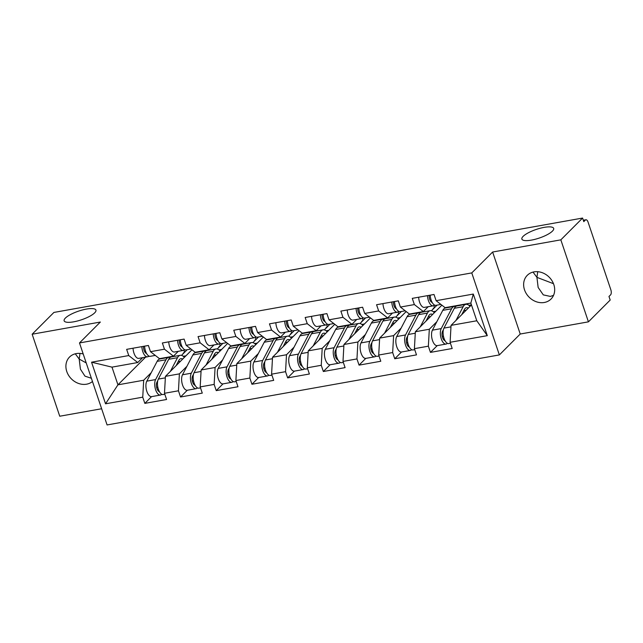 <?xml version="1.0" encoding="UTF-8"?>
<svg xmlns="http://www.w3.org/2000/svg" width="643" height="643" viewBox="0 0 643 643"><rect width="100%" height="100%" fill="white"/><g stroke="black" fill="none" stroke-linecap="round" stroke-linejoin="round"><path stroke-width="0.96" d="M79.997 353.417L79.193 359.067L86.21 362.917M94.69 312.836A16.774 4.565 -18.6 0 0 95.944 310.103A16.774 4.565 -18.6 0 0 82.569 309.934A16.774 4.565 -18.6 0 0 65.393 318.068A16.774 4.565 -18.6 0 0 64.139 320.809A16.774 4.565 -18.6 0 0 77.514 320.978A16.774 4.565 -18.6 0 0 94.69 312.836M537.725 271.7L536.929 277.358L553.486 283.692M552.425 231.126A16.774 4.565 -18.6 0 0 553.679 228.394A16.774 4.565 -18.6 0 0 540.305 228.225A16.774 4.565 -18.6 0 0 523.129 236.359A16.774 4.565 -18.6 0 0 521.875 239.092A16.774 4.565 -18.6 0 0 535.249 239.26A16.774 4.565 -18.6 0 0 552.425 231.126M553.543 295.338L550.368 296.415L543.295 294.88L538.143 287.445L536.929 277.358L533.023 272.093M544.308 302.483A16.774 14.162 45 0 1 526.376 293.73A16.774 14.162 45 0 1 527.284 275.325A16.774 14.162 45 0 1 534.003 271.876A16.774 14.162 45 0 1 551.935 280.629A16.774 14.162 45 0 1 551.027 299.035A16.774 14.162 45 0 1 544.308 302.483M91.378 378.269L84.98 376.155L80.415 369.154L79.193 359.067L75.295 353.803M92.463 381.5A16.774 14.162 45 0 1 86.572 384.192A16.774 14.162 45 0 1 68.648 375.44A16.774 14.162 45 0 1 69.548 357.034A16.774 14.162 45 0 1 76.276 353.594A16.774 14.162 45 0 1 83.204 353.988M588.425 321.846L560.833 239.847L492.626 252.024L520.227 334.022L588.425 321.846L610.183 300.056L608.977 296.471L610.569 294.88A3.93 1.816 79.9 0 0 610.85 289.8L588.08 222.148A3.93 1.816 79.9 0 0 585.902 219.769A3.93 1.816 79.9 0 0 585.387 220.051L583.796 221.642L582.59 218.057L53.908 312.434L32.15 334.223L59.743 416.222L101.634 408.747M520.227 334.022L499.362 354.92L107.084 424.943L79.491 342.944L471.769 272.913L499.362 354.92M471.472 304.919L451.056 325.366L476.801 320.769L487.298 335.654L473.304 294.06L436.107 300.699L434.017 294.478L412.276 298.36L414.365 304.573L423.359 311.558L428.206 306.703M487.298 335.654L450.108 342.293L452.198 348.506L430.456 352.388L437.2 345.645M436.838 321.709L429.315 329.248L428.367 346.175L430.456 352.388M428.367 346.175L414.405 348.667L416.495 354.88L394.754 358.762L401.497 352.018M401.136 328.083L393.612 335.622L392.664 352.549L394.754 358.762M392.664 352.549L378.703 355.04L380.793 361.253L359.051 365.136L365.795 358.392M365.433 334.456L357.902 341.996L356.961 358.923L359.051 365.136M356.961 358.923L343 361.414L345.09 367.627L323.349 371.509L330.084 364.766M329.73 340.83L322.199 348.369L321.259 365.296L323.349 371.509M321.259 365.296L307.298 367.788L309.387 374.001L287.646 377.883L294.381 371.14M294.02 347.204L286.497 354.743L285.556 371.67L287.646 377.883M285.556 371.67L271.595 374.162L273.685 380.375L251.943 384.257L258.679 377.513M258.317 353.578L250.794 361.117L249.854 378.044L251.943 384.257M249.854 378.044L235.893 380.535L237.982 386.748L216.241 390.631L222.976 383.887M222.615 359.951L215.092 367.491L214.151 384.418L216.241 390.631M214.151 384.418L200.19 386.909L202.28 393.122L180.538 397.004L187.274 390.253M186.912 366.325L179.389 373.864L178.449 390.791L180.538 397.004M178.449 390.791L164.487 393.283L166.577 399.496L144.836 403.378L151.571 396.627M151.209 372.699L143.686 380.238L142.746 397.165L144.836 403.378M142.746 397.165L105.548 403.804L91.555 362.202L128.745 355.563L137.731 362.539L142.585 357.685M414.365 304.573L400.404 307.065L398.314 300.852L376.573 304.734L378.663 310.947L364.702 313.438L362.612 307.225L340.87 311.108L342.96 317.32L328.999 319.812L326.909 313.599L305.168 317.481L307.258 323.694L293.296 326.186L291.207 319.973L269.465 323.855L271.555 330.068L257.594 332.56L255.504 326.347L233.763 330.229L235.852 336.442L221.891 338.933L219.802 332.72L198.06 336.602L200.15 342.815L186.189 345.307L184.099 339.094L162.357 342.976L164.447 349.189L150.486 351.681L148.396 345.468L126.655 349.35L128.745 355.563M452.101 306.422L451.651 306.872M441.878 305.176L415.354 331.74L429.315 329.248M423.359 311.558L409.398 314.049L400.404 307.065M415.354 331.74L414.405 348.667M416.399 312.795L415.949 313.245M406.175 311.55L379.651 338.114L393.612 335.622M378.663 310.947L387.657 317.931L392.503 313.077M387.657 317.931L373.696 320.423L364.702 313.438M379.651 338.114L378.703 355.04M380.696 319.169L380.246 319.619M370.472 317.915L343.941 344.487L357.902 341.996M342.96 317.32L351.954 324.305L356.801 319.442M351.954 324.305L337.993 326.797L328.999 319.812M343.941 344.487L343 361.414M344.994 325.543L344.544 325.993M334.77 324.289L308.238 350.861L322.199 348.369M307.258 323.694L316.252 330.679L321.098 325.816M316.252 330.679L302.29 333.17L293.296 326.186M308.238 350.861L307.298 367.788M309.291 331.917L308.841 332.367M299.067 330.663L272.536 357.235L286.497 354.743M271.555 330.068L280.549 337.053L285.396 332.19M280.549 337.053L266.588 339.544L257.594 332.56M272.536 357.235L271.595 374.162M273.58 338.29L273.138 338.74M263.365 337.036L236.833 363.608L250.794 361.117M235.852 336.442L244.838 343.426L249.693 338.564M244.838 343.426L230.885 345.918L221.891 338.933M236.833 363.608L235.893 380.535M237.878 344.664L237.428 345.114M227.662 343.41L201.13 369.982L215.092 367.491M200.15 342.815L209.136 349.792L213.99 344.937M209.136 349.792L195.175 352.292L186.189 345.307M201.13 369.982L200.19 386.909M202.175 351.038L201.725 351.488M191.96 349.784L165.428 376.356L179.389 373.864M164.447 349.189L173.433 356.166L178.288 351.311M173.433 356.166L159.472 358.665L150.486 351.681M165.428 376.356L164.487 393.283M166.473 357.412L166.023 357.862M148.493 356.487L149.578 356.286M145.575 357.154L117.942 384.827L143.686 380.238M137.731 362.539L111.986 367.137L117.942 384.827L105.548 403.804M91.555 362.202L111.986 367.137M560.833 239.847L582.59 218.057M492.626 252.024L471.769 272.913M79.491 342.944L100.348 322.047L32.15 334.223M476.801 320.769L470.845 303.078L445.101 307.675L436.107 300.699M451.056 325.366L450.108 342.293M473.304 294.06L470.845 303.078M183.922 350.21L184.517 351.97L183.126 353.361M184.991 351.882L184.517 351.97M433.848 305.602L434.435 307.354L433.044 308.744M434.917 307.274L434.435 307.354M362.443 318.341L363.03 320.101L361.639 321.492M363.512 320.013L363.03 320.101M291.038 331.089L291.625 332.849L290.234 334.239M292.107 332.761L291.625 332.849M219.625 343.836L220.219 345.596L218.829 346.987M220.702 345.508L220.219 345.596M255.335 337.462L255.922 339.223L254.532 340.613M256.404 339.134L255.922 339.223M326.74 324.715L327.327 326.475L325.937 327.866M327.809 326.387L327.327 326.475M398.146 311.976L398.732 313.728L397.342 315.118M399.215 313.647L398.732 313.728M141.854 346.633A8.648 3.995 79.9 0 0 147.577 356.793A8.648 3.995 79.9 0 0 147.906 356.704L149.256 356.198M133.045 348.209A8.648 3.995 79.9 0 0 138.767 358.368L147.577 356.793M145.921 352.115L145.149 352.404M146.556 353.433A5.24 2.419 -100.1 0 1 143.51 346.336M144.603 346.143A8.648 3.995 79.9 0 0 150.325 356.302L155.293 355.418M161.731 394.272L161.586 394.416A8.648 3.995 -100.1 0 1 160.453 395.043L151.635 396.618A8.648 3.995 -100.1 0 1 146.733 391.048A8.648 3.995 -100.1 0 1 146.797 381.154L157.149 361.334A13.109 6.06 -100.1 0 1 158.162 359.911A13.109 6.06 -100.1 0 1 159.882 358.955L168.691 357.387A13.109 6.06 -100.1 0 1 170.13 357.484M160.453 395.043A8.648 3.995 -100.1 0 1 155.542 389.473A8.648 3.995 -100.1 0 1 155.606 379.579L165.958 359.759A13.109 6.06 -100.1 0 1 166.971 358.336A13.109 6.06 -100.1 0 1 168.691 357.387M182.66 359.099A9.701 4.485 79.9 0 0 180.852 358.681A9.701 4.485 79.9 0 0 179.574 359.381A9.701 4.485 79.9 0 0 178.826 360.434L176.086 365.674M164.817 394.263L163.193 394.553A8.648 3.995 -100.1 0 1 158.291 388.983A8.648 3.995 -100.1 0 1 158.355 379.089L168.707 359.268A13.109 6.06 -100.1 0 1 169.72 357.846A13.109 6.06 -100.1 0 1 171.44 356.897L180.249 355.322A13.109 6.06 -100.1 0 1 184.38 357.371M170.339 371.429L177.516 357.693A13.109 6.06 -100.1 0 1 178.529 356.27A13.109 6.06 -100.1 0 1 180.249 355.322M156.747 387.858L157.76 386.845M178.207 361.615L180.562 361.197M183.271 356.294L185.931 355.82M177.243 364.517L177.034 363.874M181.511 355.378L187.145 349.736M157.784 380.656L156.916 382.32A5.24 2.419 79.9 0 0 156.755 387.89A5.24 2.419 79.9 0 0 159.424 391.691M177.556 340.26A8.648 3.995 79.9 0 0 183.279 350.419A8.648 3.995 79.9 0 0 183.609 350.331L184.959 349.824M168.747 341.835A8.648 3.995 79.9 0 0 174.47 351.994L183.279 350.419M181.623 345.741L180.852 346.03M182.258 347.059A5.24 2.419 -100.1 0 1 179.212 339.962M180.305 339.769A8.648 3.995 79.9 0 0 186.028 349.929L190.995 349.045M213.259 333.886A8.648 3.995 79.9 0 0 218.982 344.045A8.648 3.995 79.9 0 0 219.311 343.957L220.662 343.45M204.45 335.461A8.648 3.995 79.9 0 0 210.173 345.621L218.982 344.045M217.326 339.367L216.554 339.657M217.961 340.694A5.24 2.419 -100.1 0 1 214.915 333.588M216.008 333.395A8.648 3.995 79.9 0 0 221.731 343.555L226.706 342.671M248.962 327.512A8.648 3.995 79.9 0 0 254.684 337.671A8.648 3.995 79.9 0 0 255.014 337.583L256.364 337.077M240.152 329.087A8.648 3.995 79.9 0 0 245.875 339.247L254.684 337.671M253.029 332.994L252.257 333.283M253.663 334.32A5.24 2.419 -100.1 0 1 250.617 327.215M251.71 327.022A8.648 3.995 79.9 0 0 257.433 337.181L262.408 336.297M284.672 321.138A8.648 3.995 79.9 0 0 290.387 331.298A8.648 3.995 79.9 0 0 290.716 331.209L292.067 330.703M275.855 322.714A8.648 3.995 79.9 0 0 281.578 332.873L290.387 331.298M288.731 326.628L287.96 326.909M289.366 327.946A5.24 2.419 -100.1 0 1 286.328 320.841M287.413 320.648A8.648 3.995 79.9 0 0 293.136 330.807L298.111 329.923M320.375 314.765A8.648 3.995 79.9 0 0 326.089 324.932A8.648 3.995 79.9 0 0 326.419 324.836L327.769 324.329M311.558 316.34A8.648 3.995 79.9 0 0 317.28 326.499L326.089 324.932M324.434 320.254L323.662 320.536M325.069 321.572A5.24 2.419 -100.1 0 1 322.03 314.467M323.116 314.274A8.648 3.995 79.9 0 0 328.838 324.442L333.813 323.55M197.433 387.898L197.288 388.042A8.648 3.995 -100.1 0 1 196.155 388.669L187.338 390.245A8.648 3.995 -100.1 0 1 182.435 384.675A8.648 3.995 -100.1 0 1 182.499 374.781L192.852 354.96A13.109 6.06 -100.1 0 1 193.864 353.537A13.109 6.06 -100.1 0 1 195.585 352.589L204.394 351.014A13.109 6.06 -100.1 0 1 205.832 351.11M196.155 388.669A8.648 3.995 -100.1 0 1 191.244 383.099A8.648 3.995 -100.1 0 1 191.309 373.205L201.661 353.385A13.109 6.06 -100.1 0 1 202.674 351.962A13.109 6.06 -100.1 0 1 204.394 351.014M218.363 352.726A9.701 4.485 79.9 0 0 216.554 352.308A9.701 4.485 79.9 0 0 215.284 353.007A9.701 4.485 79.9 0 0 214.529 354.06L211.788 359.3M200.52 387.89L198.896 388.179A8.648 3.995 -100.1 0 1 193.993 382.609A8.648 3.995 -100.1 0 1 194.057 372.715L204.41 352.894A13.109 6.06 -100.1 0 1 205.422 351.472A13.109 6.06 -100.1 0 1 207.142 350.523L215.952 348.948A13.109 6.06 -100.1 0 1 220.083 350.998M206.041 365.055L213.219 351.319A13.109 6.06 -100.1 0 1 214.232 349.896A13.109 6.06 -100.1 0 1 215.952 348.948M192.45 381.484L193.463 380.471M213.91 355.241L216.265 354.823M218.974 349.921L221.634 349.446M212.954 358.143L212.737 357.5M217.213 349.004L222.848 343.362M193.487 374.282L192.619 375.946A5.24 2.419 79.9 0 0 192.458 381.516A5.24 2.419 79.9 0 0 195.126 385.318M233.144 381.524L232.991 381.669A8.648 3.995 -100.1 0 1 231.858 382.296L223.041 383.871A8.648 3.995 -100.1 0 1 218.138 378.301A8.648 3.995 -100.1 0 1 218.202 368.407L228.554 348.586A13.109 6.06 -100.1 0 1 229.567 347.164A13.109 6.06 -100.1 0 1 231.287 346.215L240.096 344.64A13.109 6.06 -100.1 0 1 241.535 344.744M231.858 382.296A8.648 3.995 -100.1 0 1 226.947 376.726A8.648 3.995 -100.1 0 1 227.011 366.831L237.363 347.011A13.109 6.06 -100.1 0 1 238.384 345.588A13.109 6.06 -100.1 0 1 240.096 344.64M254.065 346.352A9.701 4.485 79.9 0 0 252.257 345.934A9.701 4.485 79.9 0 0 250.987 346.633A9.701 4.485 79.9 0 0 250.231 347.686L247.491 352.935M236.222 381.524L234.599 381.805A8.648 3.995 -100.1 0 1 229.696 376.235A8.648 3.995 -100.1 0 1 229.76 366.341L240.112 346.521A13.109 6.06 -100.1 0 1 241.125 345.098A13.109 6.06 -100.1 0 1 242.845 344.15L251.654 342.574A13.109 6.06 -100.1 0 1 255.785 344.624M241.752 358.69L248.921 344.953A13.109 6.06 -100.1 0 1 249.934 343.523A13.109 6.06 -100.1 0 1 251.654 342.574M228.152 375.11L229.165 374.097M249.621 348.868L251.968 348.45M254.676 343.547L257.337 343.073M248.656 351.769L248.439 351.126M252.916 342.631L258.55 336.988M229.189 367.917L228.321 369.572A5.24 2.419 79.9 0 0 228.161 375.142A5.24 2.419 79.9 0 0 230.829 378.944M268.846 375.15L268.694 375.303A8.648 3.995 -100.1 0 1 267.56 375.93L258.751 377.497A8.648 3.995 -100.1 0 1 253.84 371.927A8.648 3.995 -100.1 0 1 253.905 362.033L264.257 342.213A13.109 6.06 -100.1 0 1 265.27 340.79A13.109 6.06 -100.1 0 1 266.99 339.842L275.799 338.266A13.109 6.06 -100.1 0 1 277.237 338.371M267.56 375.93A8.648 3.995 -100.1 0 1 262.649 370.352A8.648 3.995 -100.1 0 1 262.714 360.458L273.066 340.637A13.109 6.06 -100.1 0 1 274.087 339.215A13.109 6.06 -100.1 0 1 275.799 338.266M289.768 339.978A9.701 4.485 79.9 0 0 287.96 339.56A9.701 4.485 79.9 0 0 286.69 340.26A9.701 4.485 79.9 0 0 285.934 341.312L283.201 346.561M271.925 375.15L270.309 375.44A8.648 3.995 -100.1 0 1 265.398 369.862A8.648 3.995 -100.1 0 1 265.463 359.967L275.815 340.147A13.109 6.06 -100.1 0 1 276.828 338.724A13.109 6.06 -100.1 0 1 278.548 337.776L287.357 336.201A13.109 6.06 -100.1 0 1 291.496 338.25M277.454 352.316L284.624 338.58A13.109 6.06 -100.1 0 1 285.645 337.149A13.109 6.06 -100.1 0 1 287.357 336.201M263.855 368.736L264.868 367.724M285.323 342.494L287.67 342.076M290.379 337.173L293.047 336.699M284.359 345.395L284.142 344.752M288.619 336.257L294.253 330.615M264.892 361.543L264.024 363.199A5.24 2.419 79.9 0 0 263.863 368.769A5.24 2.419 79.9 0 0 266.54 372.57M304.549 368.777L304.396 368.929A8.648 3.995 -100.1 0 1 303.263 369.556L294.454 371.124A8.648 3.995 -100.1 0 1 289.543 365.554A8.648 3.995 -100.1 0 1 289.607 355.659L299.959 335.839A13.109 6.06 -100.1 0 1 300.972 334.416A13.109 6.06 -100.1 0 1 302.692 333.468L311.509 331.892A13.109 6.06 -100.1 0 1 312.94 331.997M303.263 369.556A8.648 3.995 -100.1 0 1 298.352 363.978A8.648 3.995 -100.1 0 1 298.416 354.084L308.777 334.264A13.109 6.06 -100.1 0 1 309.789 332.841A13.109 6.06 -100.1 0 1 311.509 331.892M325.471 333.604A9.701 4.485 79.9 0 0 323.662 333.187A9.701 4.485 79.9 0 0 322.392 333.886A9.701 4.485 79.9 0 0 321.637 334.939L318.904 340.187M307.627 368.777L306.012 369.066A8.648 3.995 -100.1 0 1 301.101 363.488A8.648 3.995 -100.1 0 1 301.165 353.594L311.517 333.773A13.109 6.06 -100.1 0 1 312.53 332.351A13.109 6.06 -100.1 0 1 314.25 331.402L323.067 329.827A13.109 6.06 -100.1 0 1 327.199 331.876M313.157 345.942L320.335 332.206A13.109 6.06 -100.1 0 1 321.347 330.775A13.109 6.06 -100.1 0 1 323.067 329.827M299.558 362.363L300.57 361.35M321.026 336.12L323.381 335.702M326.081 330.799L328.75 330.325M320.061 339.022L319.844 338.379M324.321 329.883L329.955 324.241M300.594 355.169L299.726 356.825A5.24 2.419 79.9 0 0 299.566 362.395A5.24 2.419 79.9 0 0 302.242 366.197M340.251 362.403L340.099 362.556A8.648 3.995 -100.1 0 1 338.965 363.182L330.156 364.75A8.648 3.995 -100.1 0 1 325.245 359.18A8.648 3.995 -100.1 0 1 325.31 349.286L335.662 329.465A13.109 6.06 -100.1 0 1 336.675 328.043A13.109 6.06 -100.1 0 1 338.395 327.094L347.212 325.519A13.109 6.06 -100.1 0 1 348.643 325.623M338.965 363.182A8.648 3.995 -100.1 0 1 334.055 357.604A8.648 3.995 -100.1 0 1 334.119 347.71L344.479 327.89A13.109 6.06 -100.1 0 1 345.492 326.467A13.109 6.06 -100.1 0 1 347.212 325.519M361.173 327.231A9.701 4.485 79.9 0 0 359.365 326.813A9.701 4.485 79.9 0 0 358.095 327.512A9.701 4.485 79.9 0 0 357.347 328.565L354.606 333.813M343.33 362.403L341.714 362.692A8.648 3.995 -100.1 0 1 336.803 357.114A8.648 3.995 -100.1 0 1 336.868 347.22L347.22 327.4A13.109 6.06 -100.1 0 1 348.233 325.977A13.109 6.06 -100.1 0 1 349.953 325.028L358.77 323.453A13.109 6.06 -100.1 0 1 362.901 325.503M348.86 339.568L356.037 325.832A13.109 6.06 -100.1 0 1 357.05 324.402A13.109 6.06 -100.1 0 1 358.77 323.453M335.26 355.989L336.273 354.976M356.728 329.746L359.083 329.329M361.784 324.426L364.452 323.951M355.764 332.648L355.547 332.005M360.024 323.509L365.658 317.867M336.297 348.795L335.429 350.451A5.24 2.419 79.9 0 0 335.268 356.021A5.24 2.419 79.9 0 0 337.945 359.823M356.077 308.391A8.648 3.995 79.9 0 0 361.792 318.558A8.648 3.995 79.9 0 0 362.122 318.462L363.472 317.955M347.26 309.966A8.648 3.995 79.9 0 0 352.983 320.126L361.792 318.558M360.136 313.88L359.373 314.162M360.771 315.199A5.24 2.419 -100.1 0 1 357.733 308.101M358.818 307.901A8.648 3.995 79.9 0 0 364.541 318.068L369.516 317.176M375.954 356.029L375.801 356.182A8.648 3.995 -100.1 0 1 374.668 356.809L365.859 358.376A8.648 3.995 -100.1 0 1 360.948 352.806A8.648 3.995 -100.1 0 1 361.012 342.912L371.365 323.091A13.109 6.06 -100.1 0 1 372.385 321.669A13.109 6.06 -100.1 0 1 374.097 320.72L382.915 319.145A13.109 6.06 -100.1 0 1 384.345 319.249M374.668 356.809A8.648 3.995 -100.1 0 1 369.757 351.231A8.648 3.995 -100.1 0 1 369.821 341.337L380.182 321.516A13.109 6.06 -100.1 0 1 381.195 320.093A13.109 6.06 -100.1 0 1 382.915 319.145M396.876 320.857A9.701 4.485 79.9 0 0 395.067 320.439A9.701 4.485 79.9 0 0 393.797 321.138A9.701 4.485 79.9 0 0 393.05 322.191L390.309 327.44M379.032 356.029L377.417 356.318A8.648 3.995 -100.1 0 1 372.506 350.74A8.648 3.995 -100.1 0 1 372.57 340.846L382.923 321.026A13.109 6.06 -100.1 0 1 383.935 319.603A13.109 6.06 -100.1 0 1 385.655 318.655L394.472 317.079A13.109 6.06 -100.1 0 1 398.604 319.129M384.562 333.195L391.74 319.458A13.109 6.06 -100.1 0 1 392.752 318.036A13.109 6.06 -100.1 0 1 394.472 317.079M370.963 349.615L371.976 348.602M392.431 323.373L394.786 322.955M397.487 318.052L400.155 317.578M391.466 326.274L391.249 325.631M395.726 317.136L401.361 311.493M372 342.422L371.132 344.077A5.24 2.419 79.9 0 0 370.971 349.647A5.24 2.419 79.9 0 0 373.647 353.449M391.78 302.017A8.648 3.995 79.9 0 0 397.495 312.185A8.648 3.995 79.9 0 0 397.832 312.088L399.174 311.582M382.963 303.592A8.648 3.995 79.9 0 0 388.685 313.752L397.495 312.185M395.839 307.507L395.075 307.796M396.474 308.825A5.24 2.419 -100.1 0 1 393.436 301.728M394.521 301.527A8.648 3.995 79.9 0 0 400.243 311.694L405.219 310.802M411.657 349.655L411.504 349.808A8.648 3.995 -100.1 0 1 410.371 350.435L401.562 352.002A8.648 3.995 -100.1 0 1 396.651 346.432A8.648 3.995 -100.1 0 1 396.715 336.538L407.067 316.718A13.109 6.06 -100.1 0 1 408.088 315.295A13.109 6.06 -100.1 0 1 409.8 314.347L418.617 312.771A13.109 6.06 -100.1 0 1 420.048 312.876M410.371 350.435A8.648 3.995 -100.1 0 1 405.46 344.857A8.648 3.995 -100.1 0 1 405.524 334.963L415.884 315.142A13.109 6.06 -100.1 0 1 416.897 313.72A13.109 6.06 -100.1 0 1 418.617 312.771M432.578 314.483A9.701 4.485 79.9 0 0 430.77 314.065A9.701 4.485 79.9 0 0 429.5 314.765A9.701 4.485 79.9 0 0 428.752 315.817L426.012 321.066M414.735 349.655L413.119 349.945A8.648 3.995 -100.1 0 1 408.209 344.367A8.648 3.995 -100.1 0 1 408.273 334.473L418.625 314.652A13.109 6.06 -100.1 0 1 419.646 313.229A13.109 6.06 -100.1 0 1 421.358 312.281L430.175 310.706A13.109 6.06 -100.1 0 1 434.306 312.755M420.265 326.821L427.442 313.085A13.109 6.06 -100.1 0 1 428.455 311.662A13.109 6.06 -100.1 0 1 430.175 310.706M406.665 343.249L407.678 342.229M428.134 316.999L430.488 316.581M433.189 311.678L435.858 311.204M427.169 319.901L426.952 319.258M431.429 310.762L437.063 305.12M407.702 336.048L406.834 337.704A5.24 2.419 79.9 0 0 406.673 343.274A5.24 2.419 79.9 0 0 409.35 347.075M427.482 295.643A8.648 3.995 79.9 0 0 433.205 305.811A8.648 3.995 79.9 0 0 433.535 305.714L434.877 305.208M418.665 297.219A8.648 3.995 79.9 0 0 424.388 307.378L433.205 305.811M431.541 301.133L430.778 301.422M432.176 302.451A5.24 2.419 -100.1 0 1 429.138 295.354M430.223 295.153A8.648 3.995 79.9 0 0 435.946 305.321L440.921 304.428M447.359 343.282L447.206 343.434A8.648 3.995 -100.1 0 1 446.073 344.061L437.264 345.629A8.648 3.995 -100.1 0 1 432.353 340.059A8.648 3.995 -100.1 0 1 432.417 330.164L442.778 310.344A13.109 6.06 -100.1 0 1 443.791 308.921A13.109 6.06 -100.1 0 1 445.511 307.973L454.32 306.398A13.109 6.06 -100.1 0 1 455.75 306.502M446.073 344.061A8.648 3.995 -100.1 0 1 441.162 338.483A8.648 3.995 -100.1 0 1 441.227 328.589L451.587 308.769A13.109 6.06 -100.1 0 1 452.6 307.346A13.109 6.06 -100.1 0 1 454.32 306.398M468.281 308.11A9.701 4.485 79.9 0 0 466.472 307.692A9.701 4.485 79.9 0 0 465.202 308.391A9.701 4.485 79.9 0 0 464.455 309.444L461.714 314.692M450.438 343.282L448.822 343.571A8.648 3.995 -100.1 0 1 443.911 337.993A8.648 3.995 -100.1 0 1 443.975 328.099L454.336 308.278A13.109 6.06 -100.1 0 1 455.348 306.856A13.109 6.06 -100.1 0 1 457.069 305.907L465.878 304.332A13.109 6.06 -100.1 0 1 470.009 306.381M455.967 320.447L463.145 306.711A13.109 6.06 -100.1 0 1 464.158 305.288A13.109 6.06 -100.1 0 1 465.878 304.332M442.368 336.876L443.381 335.855M463.836 310.625L466.191 310.207M468.892 305.304L471.448 304.846M462.872 313.527L462.655 312.884M467.131 304.388L467.919 303.6M443.405 329.674L442.537 331.33A5.24 2.419 79.9 0 0 442.376 336.9A5.24 2.419 79.9 0 0 445.052 340.702M585.387 220.051L583.378 220.412M158.355 379.089L165.347 377.843M168.707 359.268L177.516 357.693M146.797 381.154L155.606 379.579M157.149 361.334L165.958 359.759M194.057 372.715L201.05 371.469M204.41 352.894L213.219 351.319M182.499 374.781L191.309 373.205M192.852 354.96L201.661 353.385M229.76 366.341L236.753 365.095M240.112 346.521L248.921 344.953M218.202 368.407L227.011 366.831M228.554 348.586L237.363 347.011M265.463 359.967L272.455 358.722M275.815 340.147L284.624 338.58M253.905 362.033L262.714 360.458M264.257 342.213L273.066 340.637M301.165 353.594L308.158 352.348M311.517 333.773L320.335 332.206M289.607 355.659L298.416 354.084M299.959 335.839L308.777 334.264M336.868 347.22L343.86 345.974M347.22 327.4L356.037 325.832M325.31 349.286L334.119 347.71M335.662 329.465L344.479 327.89M372.57 340.846L379.563 339.6M382.923 321.026L391.74 319.458M361.012 342.912L369.821 341.337M371.365 323.091L380.182 321.516M408.273 334.473L415.265 333.227M418.625 314.652L427.442 313.085M396.715 336.538L405.524 334.963M407.067 316.718L415.884 315.142M443.975 328.099L450.968 326.853M454.336 308.278L463.145 306.711M432.417 330.164L441.227 328.589M442.778 310.344L451.587 308.769M583.322 220.227L585.902 219.769"/></g></svg>
